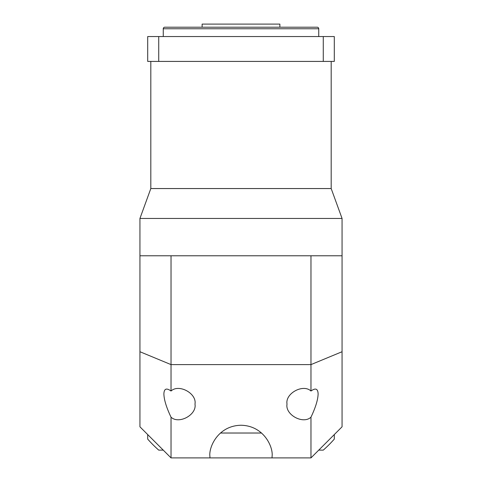 <?xml version="1.0" encoding="UTF-8"?>
<svg xmlns="http://www.w3.org/2000/svg" width="482" height="482" viewBox="0 0 482 482"><rect width="100%" height="100%" fill="white"/><g stroke="black" fill="none" stroke-linecap="round" stroke-linejoin="round"><path stroke-width="0.72" d="M261.569 433.023L220.431 433.023M272.059 457.9L272.095 456.346C273.348 447.248 264.016 425.672 241 425.251C217.985 425.672 208.652 447.248 209.905 456.346L209.941 457.9L310.968 457.9L310.968 417.189C315.559 407.543 317.939 399.813 318.114 393.993C317.939 388.679 315.559 387.685 310.968 391.023C303.094 383.582 285.013 393.463 287.019 404.103L287.019 404.103C285.013 414.749 303.094 424.63 310.968 417.189M171.032 417.189C178.906 424.63 196.987 414.749 194.981 404.103C196.987 393.463 178.906 383.582 171.032 391.023C166.441 387.685 164.061 388.679 163.886 393.993C164.061 399.813 166.441 407.543 171.032 417.189L171.032 457.9L139.937 426.805L139.937 255.773L171.032 255.773L171.032 364.609L310.968 364.609L310.968 255.773L171.032 255.773M150.818 61.419L150.818 188.552L331.182 188.552L342.063 218.454L139.937 218.454L139.937 255.773M150.818 188.552L139.937 218.454M342.063 218.454L342.063 426.805L310.968 457.9M331.182 61.419L331.182 188.552M310.968 255.773L342.063 255.773M209.941 457.9L171.032 457.9M310.968 391.023L310.968 364.609L342.063 351.727M139.937 351.727L171.032 364.609L171.032 391.023M318.741 36.542L318.741 28.763A1.554 1.554 0 0 0 317.186 27.209L164.814 27.209A1.554 1.554 0 0 0 163.259 28.763L163.259 36.542M202.127 27.209L202.127 24.1L279.873 24.1L279.873 27.209M158.729 36.542L158.729 61.419L147.709 61.419L147.709 36.542L334.291 36.542L334.291 61.419L323.271 61.419L323.271 36.542M158.729 61.419L323.271 61.419M334.291 434.577L334.291 439.108A124.386 124.386 0 0 1 323.271 450.128L318.741 450.128M163.259 450.128L158.729 450.128A124.386 124.386 0 0 1 147.709 439.108L147.709 434.577M318.741 28.763L163.259 28.763"/></g></svg>

